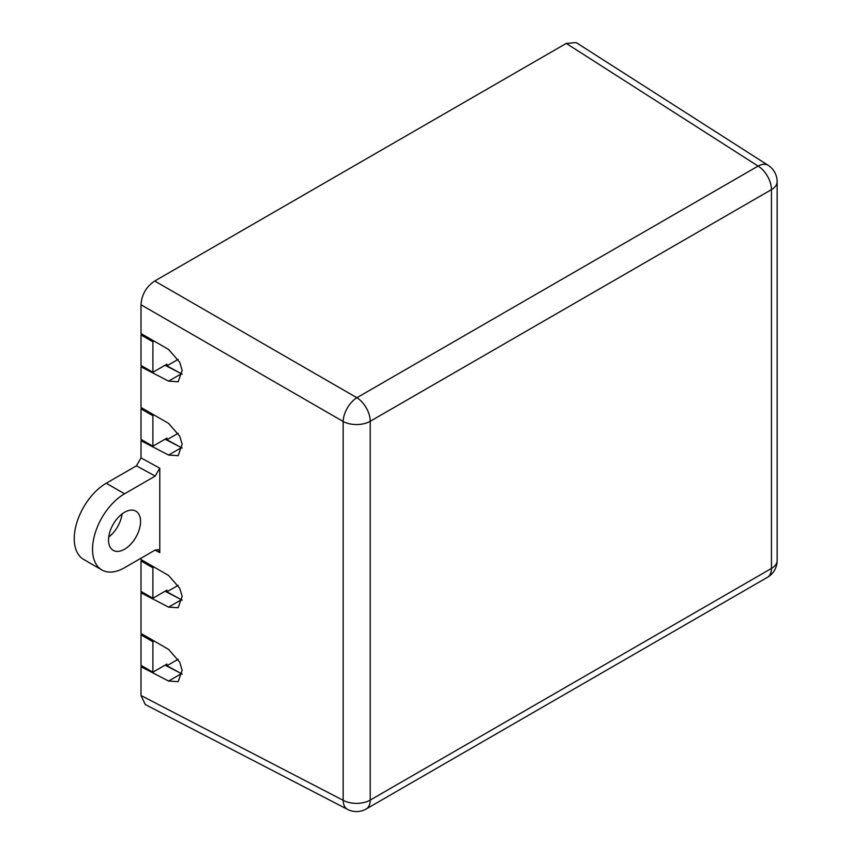 <?xml version="1.0" encoding="UTF-8"?>
<svg xmlns="http://www.w3.org/2000/svg" width="852" height="852" viewBox="0 0 852 852"><rect width="100%" height="100%" fill="white"/><g stroke="black" fill="none" stroke-linecap="round" stroke-linejoin="round"><path stroke-width="1.28" d="M142.231 666.03L141.006 666.743L168.59 681.046L178.174 681.664L182.147 670.322L179.761 662.249L168.59 649.373L141.006 633.441L141.006 592.822L142.231 592.108M141.006 558.22L141.006 559.519L168.59 575.451L179.761 588.327L182.147 596.4L178.174 607.742L168.59 607.125L181.401 599.723L182.243 600.138M141.006 457.897L159.782 468.185L159.782 552.66L158.397 549.678L155.202 550.019L124.541 567.72A45.262 26.135 -60 0 1 101.91 569.967L83.624 559.402A45.262 26.135 120 0 1 76.68 523.128A45.262 26.135 120 0 1 106.255 483.244L136.437 465.82L141.006 457.897L141.006 440.75L142.231 440.047M122.07 513.937A22.631 13.068 -60 0 1 108.736 537.026M141.006 440.75L168.59 455.053L178.174 455.671L182.147 444.329L179.761 436.256L168.59 423.38L141.006 407.458L141.006 366.829L142.231 366.126M141.006 666.743L141.006 695.509L145.277 704.529L347.573 809.4A19.404 11.193 -62.6 0 1 343.154 800.305A19.404 11.204 0 0 0 370.226 800.092L370.226 421.271L771.454 189.623L771.454 568.444L370.226 800.092A19.404 11.204 -120 0 1 366.2 808.974L767.439 577.326A19.404 11.204 -120 0 0 771.454 568.444A19.404 11.204 180 0 0 777.141 560.531L777.141 181.7A19.404 11.204 180 0 1 771.454 189.623A19.404 11.204 60 0 0 758.099 166.076L566.271 43.409L154.723 281.011C146.267 286.698 141.698 294.611 141.006 304.771L141.006 333.537L168.59 349.458L179.761 362.334L182.147 370.407L178.174 381.749L168.59 381.132L181.401 373.74L182.243 374.145M141.006 695.509L343.154 800.305L343.154 421.474A19.404 10.607 -60 0 1 356.86 397.724L758.099 166.076A19.404 11.193 -57.4 0 1 768.195 165.352L576.218 42.6L566.271 43.409M141.006 592.822L168.59 607.125M141.006 366.829L168.59 381.132M141.006 304.771L343.154 421.474A19.404 11.204 0 0 0 370.226 421.271A19.404 11.204 60 0 0 356.86 397.724L154.723 281.011M165.054 365.263L181.401 373.74M165.054 439.185L182.243 448.067M165.054 591.245L181.401 599.723M165.054 665.167L182.243 674.06M101.91 569.967A45.262 26.135 -60 0 1 94.977 533.693A45.262 26.135 -60 0 1 124.541 493.798L155.202 476.098L159.782 468.185M108.545 539.998A22.631 13.068 120 0 0 113.231 550.36A22.631 13.068 120 0 0 130.665 544.3A22.631 13.068 120 0 0 140.548 521.52A22.631 13.068 120 0 0 135.862 511.157A22.631 13.068 120 0 0 118.417 517.228A22.631 13.068 120 0 0 108.545 539.998M141.006 560.936L141.006 591.405L152.891 598.264L152.891 567.805L141.006 560.936L142.231 560.233M141.006 634.857L141.006 665.327L152.891 672.185L152.891 641.726L141.006 634.857L142.231 634.154M141.006 334.953L141.006 365.412L152.891 372.281L152.891 341.812L141.006 334.953L142.231 334.24M141.006 408.875L141.006 439.334L152.891 446.203L152.891 415.733L141.006 408.875L142.231 408.161M152.891 567.805L154.127 567.091M180.134 447.002L166.928 439.76L178.174 433.274M152.891 446.203L166.928 438.098L166.928 439.76M152.891 415.733L154.127 415.03M152.891 372.281L166.928 364.177L166.928 365.838L178.174 359.352M152.891 341.812L154.127 341.109M152.891 672.185L166.928 664.091L166.928 665.753L178.174 659.256M152.891 641.726L154.127 641.013M152.891 598.264L166.928 590.17L166.928 591.831L178.174 585.335M180.134 672.995L166.928 665.753M180.134 373.08L166.928 365.838M180.134 599.073L166.928 591.831M159.782 552.66L155.085 550.094M168.59 455.053L181.401 447.662M168.59 681.046L181.401 673.644M106.255 483.244L124.541 493.798M136.437 465.82L155.202 476.098M777.141 181.7A19.404 19.404 0 0 0 768.195 165.352M767.439 577.326A19.404 19.404 0 0 0 777.141 560.531M347.573 809.4A19.404 19.404 0 0 0 366.2 808.974"/></g></svg>
